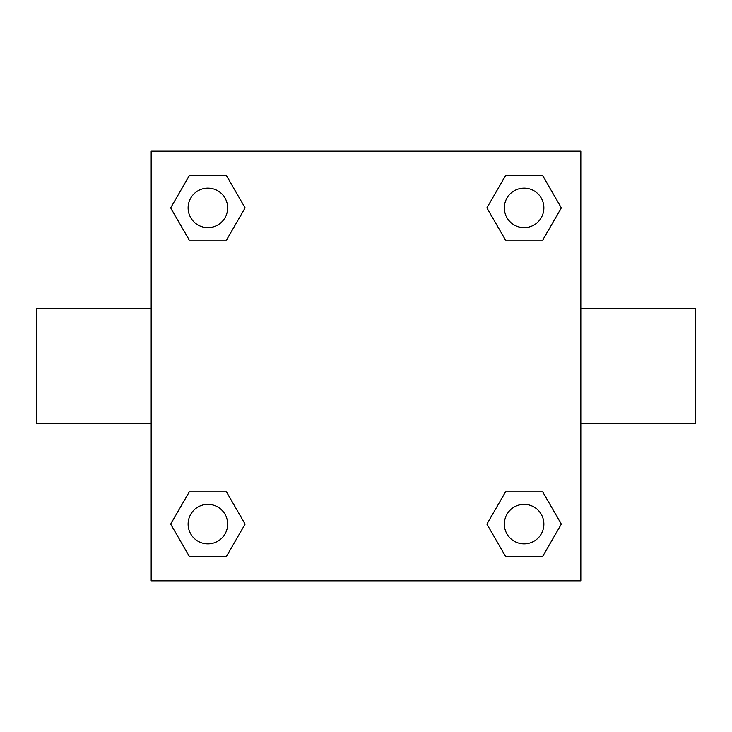 <?xml version="1.0" encoding="UTF-8"?>
<svg xmlns="http://www.w3.org/2000/svg" width="732" height="732" viewBox="0 0 732 732"><rect width="100%" height="100%" fill="white"/><g stroke="black" fill="none" stroke-linecap="round" stroke-linejoin="round"><path stroke-width="1.1" d="M151.176 151.176L580.824 151.176L580.824 580.824L151.176 580.824L151.176 151.176M189.286 491.886L226.49 491.886L245.101 524.112L226.49 556.338L189.286 556.338L170.675 524.112L189.286 491.886L226.49 491.886L189.286 491.886M505.51 175.662L542.714 175.662L561.325 207.888L542.714 240.114L505.51 240.114L486.899 207.888L505.51 175.662L542.714 175.662L505.51 175.662M189.286 175.662L226.49 175.662L245.101 207.888L226.49 240.114L189.286 240.114L170.675 207.888L189.286 175.662L226.49 175.662L189.286 175.662M505.51 491.886L542.714 491.886L561.325 524.112L542.714 556.338L505.51 556.338L486.899 524.112L505.51 491.886L542.714 491.886L505.51 491.886M580.824 423.288L695.4 423.288L695.4 308.712L580.824 308.712M151.176 308.712L36.6 308.712L36.6 423.288L151.176 423.288M542.714 556.338L505.51 556.338L542.714 556.338M543.876 524.112A19.764 19.764 0 0 0 514.23 506.992A19.764 19.764 0 0 0 514.23 541.232A19.764 19.764 0 0 0 543.876 524.112M226.49 556.338L189.286 556.338L226.49 556.338M227.652 524.112A19.764 19.764 0 0 0 198.006 506.992A19.764 19.764 0 0 0 198.006 541.232A19.764 19.764 0 0 0 227.652 524.112M542.714 240.114L505.51 240.114L542.714 240.114M543.876 207.888A19.764 19.764 0 0 0 514.23 190.768A19.764 19.764 0 0 0 514.23 225.008A19.764 19.764 0 0 0 543.876 207.888M226.49 240.114L189.286 240.114L226.49 240.114M227.652 207.888A19.764 19.764 0 0 0 198.006 190.768A19.764 19.764 0 0 0 198.006 225.008A19.764 19.764 0 0 0 227.652 207.888"/></g></svg>
